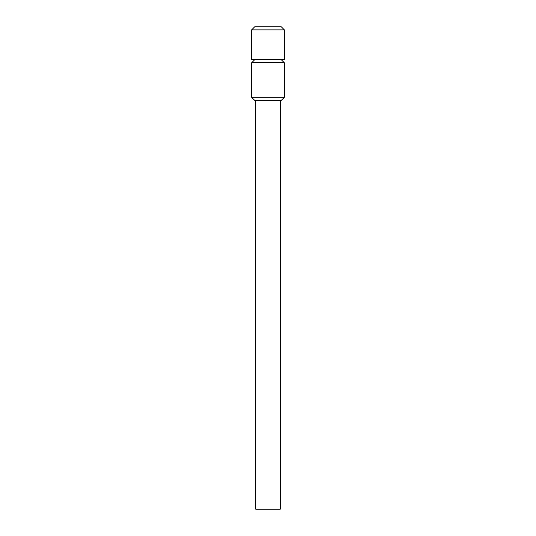 <?xml version="1.0" encoding="UTF-8"?>
<svg xmlns="http://www.w3.org/2000/svg" width="536" height="536" viewBox="0 0 536 536"><rect width="100%" height="100%" fill="white"/><g stroke="black" fill="none" stroke-linecap="round" stroke-linejoin="round"><path stroke-width="0.8" d="M268 59.503L251.645 59.503L251.645 29.869L284.355 29.869L284.355 59.503L268 59.503M251.645 29.869L254.714 26.8L281.286 26.8L284.355 29.869M280.268 100.386L280.268 509.2L255.732 509.2L255.732 100.386M268 100.386L254.714 100.386L251.645 97.318L284.355 97.318L281.286 100.386L268 100.386M251.645 62.772L254.714 59.71L281.286 59.71L284.355 62.772L251.645 62.772L251.645 97.318M284.355 62.772L284.355 97.318"/></g></svg>
